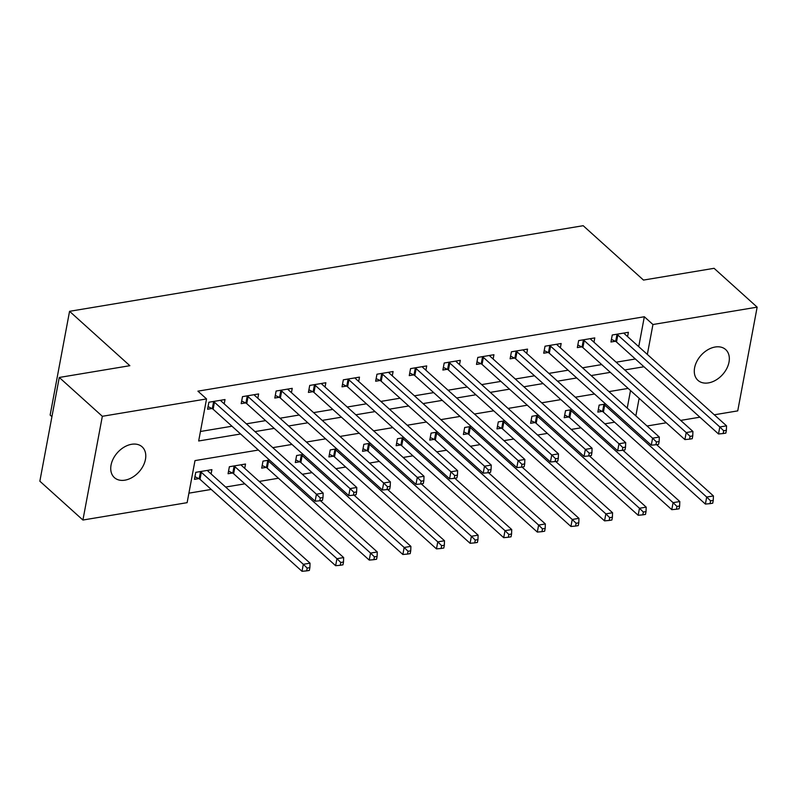 <?xml version="1.0" encoding="UTF-8"?>
<svg xmlns="http://www.w3.org/2000/svg" width="797" height="797" viewBox="0 0 797 797"><rect width="100%" height="100%" fill="white"/><g stroke="black" fill="none" stroke-linecap="round" stroke-linejoin="round"><path stroke-width="1.2" d="M131.615 444.288A20.712 14.446 -48 0 1 142.135 446.848A20.712 14.446 -48 0 1 143.181 465.856A20.712 14.446 -48 0 1 124.9 480.173A20.712 14.446 -48 0 1 114.389 477.612A20.712 14.446 -48 0 1 113.333 458.594A20.712 14.446 -48 0 1 131.615 444.288M715.168 347.014A20.712 14.446 -48 0 1 725.678 349.574A20.712 14.446 -48 0 1 726.734 368.593A20.712 14.446 -48 0 1 708.453 382.899A20.712 14.446 -48 0 1 697.943 380.338A20.712 14.446 -48 0 1 696.887 361.32A20.712 14.446 -48 0 1 715.168 347.014M51.925 416.662L50.141 415.058L69.558 311.318L583.185 225.7L643.488 280.076L714.082 268.31L757.15 307.144L737.733 410.883L714.291 414.789M699.896 417.19L680.678 420.398M666.282 422.789L647.064 425.997M188.909 493.164L211.235 489.438M225.621 487.047L244.848 483.839M259.234 481.438L278.462 478.24M302.302 474.265L312.075 472.631M335.916 468.656L345.689 467.032M369.529 463.057L379.302 461.423M403.143 457.448L412.926 455.824M436.756 451.849L446.539 450.215M470.369 446.25L480.153 444.616M503.983 440.641L513.766 439.017M537.596 435.042L547.38 433.409M571.22 429.434L580.993 427.81M604.833 423.835L614.607 422.201M258.387 450.046L194.996 460.606L187.126 502.668L82.918 520.033L102.335 416.293L206.543 398.928L198.672 440.98L240.594 433.996M102.335 416.293L59.267 377.459L39.85 481.199L82.918 520.033M627.229 408.114L630.517 390.54M605.62 404.009L599.135 405.085L597.83 412.099L602.203 411.372M572.007 409.608L565.521 410.694L564.216 417.698L568.59 416.97M538.393 415.217L531.908 416.293L530.603 423.307L534.976 422.579M504.78 420.816L498.294 421.902L496.979 428.906L501.363 428.178M471.166 426.425L464.681 427.501L463.366 434.514L467.739 433.787M437.553 432.024L431.067 433.11L429.752 440.113L434.126 439.386M403.94 437.633L397.454 438.709L396.139 445.722L400.512 444.985M370.316 443.232L363.84 444.308L362.525 451.321L366.899 450.594M336.703 448.831L330.217 449.916L328.912 456.92L333.285 456.193M303.089 454.439L296.604 455.515L295.298 462.529L299.672 461.802M269.476 460.038L262.99 461.124L261.685 468.128L266.059 467.401M244.709 468.337L245.516 464.033L229.377 466.723L228.062 473.737L232.445 473.01M211.095 473.936L211.902 469.642L195.763 472.332L194.448 479.336L198.822 478.608M638.736 346.655L644.335 316.748L197.925 391.158L206.543 398.928M200.445 431.486L231.977 426.226M246.363 423.825L265.59 420.627M279.986 418.226L299.204 415.018M313.6 412.627L332.817 409.419M347.213 407.018L366.441 403.81M380.827 401.419L400.054 398.211M414.44 395.81L433.668 392.612M448.053 390.211L467.281 387.003M481.667 384.602L500.895 381.404M515.29 379.003L534.508 375.795M548.904 373.394L568.122 370.197M582.517 367.796L601.735 364.588M616.131 362.197L635.358 358.989M627.588 336.613L628.395 332.309L612.255 334.999L610.94 342.003L615.324 341.275M593.974 342.212L594.781 337.908L578.642 340.598L577.327 347.612L581.7 346.884M560.361 347.821L561.158 343.517L545.028 346.207L543.713 353.21L548.087 352.483M526.747 353.42L527.544 349.116L511.415 351.806L510.1 358.819L514.473 358.082M493.124 359.019L493.931 354.725L477.802 357.415L476.486 364.418L480.86 363.691M459.51 364.627L460.317 360.324L444.188 363.014L442.873 370.027L447.247 369.29M425.897 370.226L426.704 365.923L410.565 368.613L409.26 375.626L413.633 374.899M392.283 375.835L393.09 371.532L376.951 374.221L375.646 381.225L380.02 380.498M358.67 381.434L359.477 377.13L343.338 379.82L342.023 386.834L346.406 386.107M325.056 387.043L325.863 382.739L309.724 385.429L308.409 392.433L312.783 391.706M291.443 392.642L292.24 388.338L276.111 391.028L274.796 398.042L279.169 397.305M257.829 398.241L258.627 393.947L242.497 396.637L241.182 403.641L245.556 402.913M224.206 403.85L225.013 399.546L208.884 402.236L207.569 409.25L211.942 408.512M59.267 377.459L129.851 365.693L69.558 311.318M644.335 316.748L652.942 324.518L757.15 307.144M647.343 354.426L652.942 324.518M254.98 431.595L274.208 428.387M288.594 425.997L307.821 422.789M322.207 420.388L341.435 417.19M355.831 414.789L375.048 411.581M389.444 409.18L408.662 405.982M423.058 403.581L442.275 400.373M456.671 397.972L475.899 394.774M490.285 392.373L509.512 389.165M523.898 386.774L543.126 383.566M557.511 381.165L576.739 377.967M591.125 375.566L610.353 372.358M624.748 369.957L643.966 366.759M628.146 388.408L608.928 391.616M594.532 394.007L575.314 397.215M560.919 399.616L541.691 402.814M527.305 405.215L508.078 408.423M493.692 410.824L474.464 414.022M460.078 416.423L440.851 419.63M426.465 422.021L407.237 425.229M392.851 427.63L373.624 430.838M359.228 433.229L340.01 436.437M325.614 438.838L306.397 442.036M292.001 444.437L272.773 447.645M635.847 415.885L639.134 398.311M617.824 334.989L616.509 342.003L718.505 433.966L719.821 426.963L617.824 334.989A3.238 1.534 10.6 0 0 616.988 334.441L616.629 334.272M723.676 430.749L723.158 433.548L725.848 433.1L726.366 430.3L723.676 430.749L719.821 426.963L726.545 425.837L624.549 333.873A3.238 1.534 10.6 0 1 624.101 333.256L624.021 333.036M616.509 342.003A3.238 1.534 10.6 0 0 615.673 341.455L611.438 339.373M718.505 433.966L723.158 433.548M726.366 430.3L726.545 425.837M598.318 409.469L602.562 411.541A3.238 1.534 -169.4 0 1 603.399 412.089L705.385 504.063L706.7 497.049L713.425 495.933L656.559 444.646M603.518 404.358L603.867 404.537A3.238 1.534 -169.4 0 1 604.704 405.085L706.7 497.049L710.565 500.835L710.037 503.644L712.727 503.196L713.255 500.386L710.565 500.835M713.425 495.933L713.255 500.386M710.037 503.644L705.385 504.063M584.211 340.588L582.896 347.602L684.892 439.575L686.207 432.562L584.211 340.588A3.238 1.534 10.6 0 0 583.374 340.04L583.015 339.871M690.063 436.348L689.544 439.157L692.234 438.709L692.752 435.899L690.063 436.348L686.207 432.562L692.922 431.446L590.936 339.472A3.238 1.534 10.6 0 1 590.487 338.855L590.398 338.635M582.896 347.602A3.238 1.534 10.6 0 0 582.059 347.054L577.825 344.981M684.892 439.575L689.544 439.157M692.752 435.899L692.922 431.446M550.597 346.197L549.282 353.201L651.279 445.174L652.584 438.171L550.597 346.197A3.238 1.534 10.6 0 0 549.761 345.649L549.402 345.47M656.449 441.956L655.931 444.756L658.611 444.308L659.139 441.508L656.449 441.956L652.584 438.171L659.308 437.045L557.322 345.071A3.238 1.534 10.6 0 1 556.874 344.463L556.784 344.244M549.282 353.201A3.238 1.534 10.6 0 0 548.446 352.653L544.212 350.58M651.279 445.174L655.931 444.756M659.139 441.508L659.308 437.045M516.984 351.796L515.669 358.809L617.665 450.783L618.97 443.77L516.984 351.796A3.238 1.534 10.6 0 0 516.147 351.248L515.789 351.078M622.836 447.555L622.308 450.355L624.997 449.906L625.525 447.107L622.836 447.555L618.97 443.77L625.695 442.644L523.699 350.68A3.238 1.534 10.6 0 1 523.25 350.062L523.171 349.843M515.669 358.809A3.238 1.534 10.6 0 0 514.832 358.261L510.588 356.189M617.665 450.783L622.308 450.355M625.525 447.107L625.695 442.644M564.704 415.068L568.938 417.15A3.238 1.534 -169.4 0 1 569.785 417.698L671.771 509.662L673.086 502.658L679.811 501.532L622.935 450.255M569.895 409.967L570.253 410.136A3.238 1.534 -169.4 0 1 571.09 410.684L673.086 502.658L676.952 506.444L676.424 509.243L679.114 508.795L679.642 505.995L676.952 506.444M679.811 501.532L679.642 505.995M676.424 509.243L671.771 509.662M531.091 420.677L535.325 422.749A3.238 1.534 -169.4 0 1 536.162 423.297L638.158 515.27L639.473 508.257L646.198 507.141L589.322 455.854M536.281 415.566L536.64 415.745A3.238 1.534 -169.4 0 1 537.477 416.293L639.473 508.257L643.338 512.043L642.81 514.852L645.5 514.404L646.018 511.594L643.338 512.043M646.198 507.141L646.018 511.594M642.81 514.852L638.158 515.27M497.477 426.275L501.712 428.358A3.238 1.534 -169.4 0 1 502.548 428.906L604.544 520.869L605.859 513.866L612.574 512.74L555.708 461.463M502.668 421.175L503.027 421.344A3.238 1.534 -169.4 0 1 503.863 421.892L605.859 513.866L609.715 517.652L609.197 520.451L611.887 520.003L612.405 517.203L609.715 517.652M612.574 512.74L612.405 517.203M609.197 520.451L604.544 520.869M483.361 357.405L482.055 364.408L584.052 456.382L585.357 449.369L483.361 357.405A3.238 1.534 10.6 0 0 482.524 356.857L482.175 356.677M589.222 453.154L588.694 455.964L591.384 455.515L591.912 452.706L589.222 453.154L585.357 449.369L592.081 448.253L490.085 356.279A3.238 1.534 10.6 0 1 489.637 355.671L489.557 355.452M482.055 364.408A3.238 1.534 10.6 0 0 481.219 363.86L476.975 361.788M584.052 456.382L588.694 455.964M591.912 452.706L592.081 448.253M463.864 431.884L468.098 433.957A3.238 1.534 -169.4 0 1 468.935 434.504L570.931 526.478L572.236 519.465L578.961 518.349L522.095 467.062M469.054 426.774L469.413 426.943A3.238 1.534 -169.4 0 1 470.25 427.491L572.236 519.465L576.101 523.25L575.583 526.06L578.273 525.612L578.791 522.802L576.101 523.25M578.961 518.349L578.791 522.802M575.583 526.06L570.931 526.478M449.747 363.004L448.442 370.017L550.428 461.981L551.743 454.977L449.747 363.004A3.238 1.534 10.6 0 0 448.91 362.456L448.562 362.286M555.609 458.763L555.081 461.563L557.77 461.114L558.298 458.315L555.609 458.763L551.743 454.977L558.468 453.852L456.472 361.888A3.238 1.534 10.6 0 1 456.023 361.27L455.944 361.051M448.442 370.017A3.238 1.534 10.6 0 0 447.605 369.469L443.361 367.397M550.428 461.981L555.081 461.563M558.298 458.315L558.468 453.852M416.134 368.613L414.829 375.616L516.815 467.59L518.13 460.576L416.134 368.613A3.238 1.534 10.6 0 0 415.297 368.065L414.938 367.885M521.995 464.362L521.467 467.172L524.157 466.723L524.685 463.914L521.995 464.362L518.13 460.576L524.854 459.461L422.858 367.487A3.238 1.534 10.6 0 1 422.41 366.879L422.33 366.66M414.829 375.616A3.238 1.534 10.6 0 0 413.982 375.068L409.748 372.996M516.815 467.59L521.467 467.172M524.685 463.914L524.854 459.461M382.52 374.211L381.205 381.225L483.201 473.189L484.516 466.185L382.52 374.211A3.238 1.534 10.6 0 0 381.683 373.663L381.325 373.494M488.382 469.971L487.854 472.77L490.544 472.322L491.062 469.523L488.382 469.971L484.516 466.185L491.241 465.059L389.245 373.096A3.238 1.534 10.6 0 1 388.797 372.478L388.717 372.259M381.205 381.225A3.238 1.534 10.6 0 0 380.368 380.677L376.134 378.595M483.201 473.189L487.854 472.77M491.062 469.523L491.241 465.059M348.907 379.81L347.592 386.824L449.588 478.798L450.903 471.784L348.907 379.81A3.238 1.534 10.6 0 0 348.07 379.272L347.711 379.093M454.758 475.57L454.24 478.379L456.93 477.931L457.448 475.122L454.758 475.57L450.903 471.784L457.627 470.668L355.631 378.695A3.238 1.534 10.6 0 1 355.183 378.087L355.103 377.858M347.592 386.824A3.238 1.534 10.6 0 0 346.755 386.276L342.521 384.204M449.588 478.798L454.24 478.379M457.448 475.122L457.627 470.668M315.293 385.419L313.978 392.423L415.974 484.397L417.289 477.393L315.293 385.419A3.238 1.534 10.6 0 0 314.456 384.871L314.098 384.692M421.145 481.179L420.627 483.978L423.317 483.53L423.835 480.73L421.145 481.179L417.289 477.393L424.004 476.267L322.018 384.293A3.238 1.534 10.6 0 1 321.57 383.686L321.48 383.467M313.978 392.423A3.238 1.534 10.6 0 0 313.141 391.885L308.907 389.803M415.974 484.397L420.627 483.978M423.835 480.73L424.004 476.267M430.25 437.483L434.485 439.555A3.238 1.534 -169.4 0 1 435.321 440.103L537.317 532.077L538.623 525.064L545.347 523.948L488.481 472.671M435.441 432.373L435.8 432.552A3.238 1.534 -169.4 0 1 436.636 433.1L538.623 525.064L542.488 528.859L541.96 531.659L544.65 531.21L545.178 528.411L542.488 528.859M545.347 523.948L545.178 528.411M541.96 531.659L537.317 532.077M396.627 443.092L400.871 445.164A3.238 1.534 -169.4 0 1 401.708 445.712L503.704 537.676L505.009 530.672L511.734 529.547L454.868 478.27M401.827 437.981L402.176 438.151A3.238 1.534 -169.4 0 1 403.023 438.699L505.009 530.672L508.875 534.458L508.347 537.258L511.036 536.809L511.564 534.01L508.875 534.458M511.734 529.547L511.564 534.01M508.347 537.258L503.704 537.676M363.014 448.691L367.258 450.763A3.238 1.534 -169.4 0 1 368.094 451.311L470.081 543.285L471.396 536.271L478.12 535.156L421.254 483.879M368.214 443.58L368.563 443.76A3.238 1.534 -169.4 0 1 369.4 444.308L471.396 536.271L475.261 540.057L474.733 542.867L477.423 542.418L477.951 539.609L475.261 540.057M478.12 535.156L477.951 539.609M474.733 542.867L470.081 543.285M329.4 454.29L333.644 456.372A3.238 1.534 -169.4 0 1 334.481 456.92L436.467 548.884L437.782 541.88L444.507 540.755L387.641 489.478M334.601 449.189L334.949 449.359A3.238 1.534 -169.4 0 1 335.786 449.906L437.782 541.88L441.648 545.666L441.12 548.466L443.809 548.017L444.337 545.218L441.648 545.666M444.507 540.755L444.337 545.218M441.12 548.466L436.467 548.884M295.787 459.899L300.021 461.971A3.238 1.534 -169.4 0 1 300.868 462.519L402.854 554.493L404.169 547.479L410.893 546.363L354.017 495.076M300.977 454.788L301.336 454.967A3.238 1.534 -169.4 0 1 302.173 455.515L404.169 547.479L408.034 551.265L407.506 554.074L410.196 553.626L410.724 550.817L408.034 551.265M410.893 546.363L410.724 550.817M407.506 554.074L402.854 554.493M281.68 391.018L280.365 398.032L382.361 490.006L383.666 482.992L281.68 391.018A3.238 1.534 10.6 0 0 280.843 390.47L280.484 390.301M387.531 486.778L387.013 489.577L389.693 489.129L390.221 486.329L387.531 486.778L383.666 482.992L390.391 481.876L288.404 389.902A3.238 1.534 10.6 0 1 287.956 389.285L287.866 389.066M280.365 398.032A3.238 1.534 10.6 0 0 279.528 397.484L275.294 395.412M382.361 490.006L387.013 489.577M390.221 486.329L390.391 481.876M262.173 465.498L266.407 467.58A3.238 1.534 -169.4 0 1 267.244 468.128L369.24 560.092L370.555 553.088L377.28 551.962L320.404 500.685M267.364 460.397L267.722 460.566A3.238 1.534 -169.4 0 1 268.559 461.114L370.555 553.088L374.421 556.874L373.893 559.673L376.582 559.225L377.101 556.426L374.421 556.874M377.28 551.962L377.101 556.426M373.893 559.673L369.24 560.092M248.066 396.627L246.751 403.631L348.747 495.604L350.052 488.591L248.066 396.627A3.238 1.534 10.6 0 0 247.229 396.079L246.871 395.9M353.918 492.377L353.39 495.186L356.08 494.738L356.608 491.928L353.918 492.377L350.052 488.591L356.777 487.475L254.781 395.501A3.238 1.534 10.6 0 1 254.333 394.894L254.253 394.674M246.751 403.631A3.238 1.534 10.6 0 0 245.914 403.083L241.67 401.011M348.747 495.604L353.39 495.186M356.608 491.928L356.777 487.475M228.56 471.107L232.794 473.179A3.238 1.534 -169.4 0 1 233.631 473.727L335.627 565.701L336.942 558.687L343.656 557.571L241.67 465.597A3.238 1.534 -169.4 0 1 241.222 464.98L241.142 464.761M233.75 465.996L234.109 466.165A3.238 1.534 -169.4 0 1 234.946 466.713L336.942 558.687L340.797 562.473L340.279 565.282L342.969 564.834L343.487 562.024L340.797 562.473M343.656 557.571L343.487 562.024M340.279 565.282L335.627 565.701M214.443 402.226L213.138 409.24L315.134 501.203L316.439 494.2L214.443 402.226A3.238 1.534 10.6 0 0 213.606 401.678L213.257 401.509M320.304 497.986L319.776 500.785L322.466 500.337L322.994 497.537L320.304 497.986L316.439 494.2L323.164 493.074L221.167 401.11A3.238 1.534 10.6 0 1 220.719 400.493L220.639 400.273M213.138 409.24A3.238 1.534 10.6 0 0 212.301 408.692L208.057 406.619M315.134 501.203L319.776 500.785M322.994 497.537L323.164 493.074M194.946 476.706L199.18 478.778A3.238 1.534 -169.4 0 1 200.017 479.326L302.013 571.3L303.318 564.296L310.043 563.17L208.057 471.196A3.238 1.534 -169.4 0 1 207.609 470.589L207.519 470.369M200.137 471.595L200.495 471.774A3.238 1.534 -169.4 0 1 201.332 472.322L303.318 564.296L307.184 568.082L306.666 570.881L309.356 570.433L309.874 567.633L307.184 568.082M310.043 563.17L309.874 567.633M306.666 570.881L302.013 571.3M616.988 334.441L615.673 341.455M602.562 411.541L603.867 404.537M603.399 412.089L604.704 405.085M583.374 340.04L582.059 347.054M549.761 345.649L548.446 352.653M516.147 351.248L514.832 358.261M568.938 417.15L570.253 410.136M569.785 417.698L571.09 410.684M535.325 422.749L536.64 415.745M536.162 423.297L537.477 416.293M501.712 428.358L503.027 421.344M502.548 428.906L503.863 421.892M482.524 356.857L481.219 363.86M468.098 433.957L469.413 426.943M468.935 434.504L470.25 427.491M448.91 362.456L447.605 369.469M415.297 368.065L413.982 375.068M381.683 373.663L380.368 380.677M348.07 379.272L346.755 386.276M314.456 384.871L313.141 391.885M434.485 439.555L435.8 432.552M435.321 440.103L436.636 433.1M400.871 445.164L402.176 438.151M401.708 445.712L403.023 438.699M367.258 450.763L368.563 443.76M368.094 451.311L369.4 444.308M333.644 456.372L334.949 449.359M334.481 456.92L335.786 449.906M300.021 461.971L301.336 454.967M300.868 462.519L302.173 455.515M280.843 390.47L279.528 397.484M266.407 467.58L267.722 460.566M267.244 468.128L268.559 461.114M247.229 396.079L245.914 403.083M232.794 473.179L234.109 466.165M233.631 473.727L234.946 466.713M213.606 401.678L212.301 408.692M199.18 478.778L200.495 471.774M200.017 479.326L201.332 472.322"/></g></svg>
